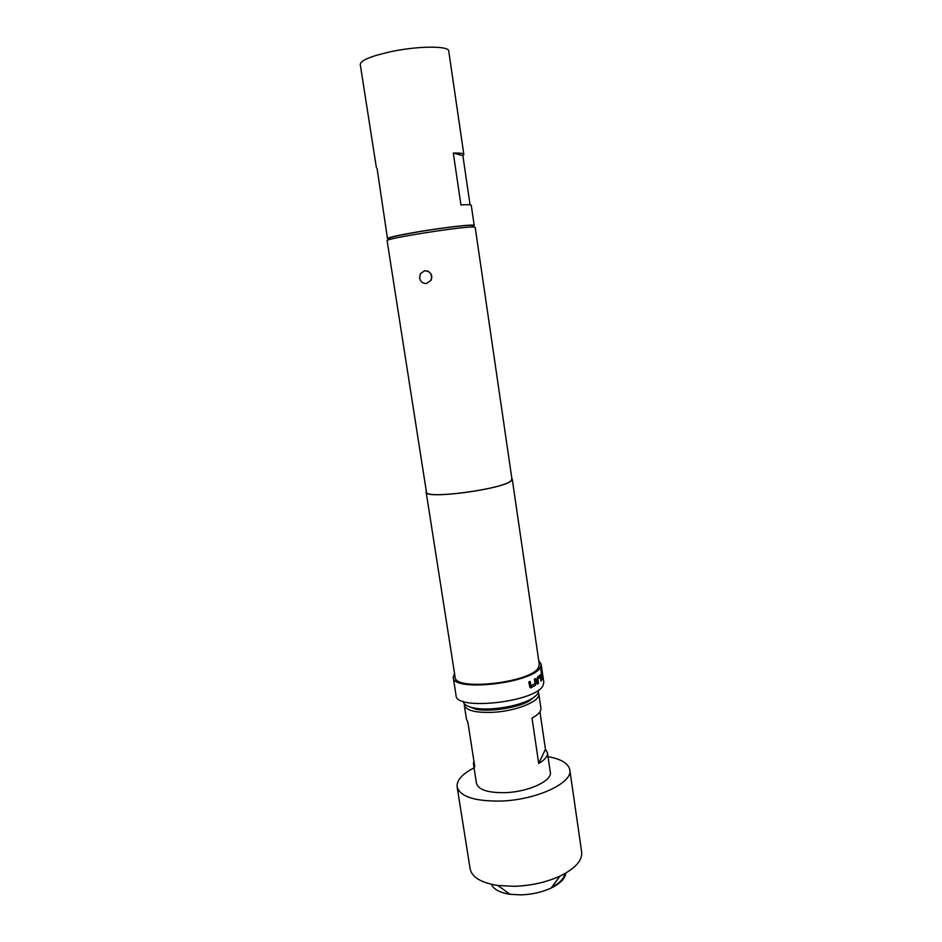 <?xml version="1.0" encoding="UTF-8"?>
<svg xmlns="http://www.w3.org/2000/svg" width="942" height="942" viewBox="0 0 942 942"><rect width="100%" height="100%" fill="white"/><g stroke="black" fill="none" stroke-linecap="round" stroke-linejoin="round"><path stroke-width="1.41" d="M542.639 675.602L542.133 679.111L540.861 670.021L541.568 666.936L541.332 671.434L542.18 677.062L542.109 670.739L542.969 676.921L542.38 679.123M542.015 671.281L542.215 672.647M542.345 672.623L541.885 674.048M541.52 667.925L541.968 677.074M564.87 873.611C564.117 878.497 559.736 883.019 551.753 887.187M426.585 283.471C422.864 283.66 420.532 281.846 419.567 278.055L420.368 273.722L424.642 270.743C430.482 271.272 432.59 274.487 430.93 280.375L426.585 283.471M463.193 701.354L463.24 701.59C463.794 704.557 467.432 706.7 474.144 708.019C488.898 711.033 517.04 706.771 530.228 699.529C534.291 697.374 536.928 695.22 538.141 693.053L538.73 689.933M538.388 692.547L538.824 693.83C540.779 701.025 516.605 711.069 493.278 712.293C475.781 712.976 466.113 710.586 464.265 705.111L466.502 719.452L467.833 721.996L474.803 766.753L473.437 763.938L473.885 760.842M565.836 873.057C565.259 878.521 560.349 883.525 551.094 888.071C542.027 892.227 531.947 894.488 520.867 894.876L509.975 894.288C499.79 892.686 493.608 889.354 491.453 884.314M457.129 786.864L470.129 868.865C471.883 877.249 481.138 882.795 497.918 885.492L514.332 886.316C531.111 885.704 546.336 882.301 560.007 876.095C575.232 868.559 582.45 860.529 581.65 852.004L569.804 769.826C573.148 782.72 536.881 799.899 501.262 801.041C474.792 801.442 460.073 796.72 457.129 786.864C456.564 780.294 462.204 773.971 474.05 767.871M539.954 711.799L545.442 749.243L547.455 752.74L550.305 772.193C552.448 780.73 528.686 791.869 505.536 792.646C488.156 792.964 478.465 789.867 476.464 783.367L473.437 763.938M535.527 679.794L534.503 679.135M377.071 168.359L387.48 238.573C388.422 237.36 398.89 235.064 418.872 231.673C445.637 227.199 475.074 223.937 474.215 225.456L472.884 226.221M390.388 238.915L387.48 238.573M376.4 167.711L360.244 64.421C360.751 60.312 371.136 56.025 391.389 51.574C418.542 45.828 449.063 45.746 448.733 51.045L463.841 154.476L462.875 155.689L470.058 204.814M390.53 238.715C385.631 238.173 395.287 235.818 419.484 231.65C441.857 227.94 466.679 224.961 471.73 225.338L472.59 225.998M473.967 227.046C464.771 225.962 383.712 238.703 387.103 240.681L426.432 492.054C424.654 499.66 503.499 489.181 511.035 480.726L511.953 479.113L475.192 227.352L473.967 227.046M537.505 677.157L540.472 674.849L541.52 680.477L540.967 681.148L540.319 676.839L537.906 678.994L538.483 683.409L537.564 684.08L536.905 679.582L537.505 677.157M535.503 678.534L536.163 683.044L535.409 685.47L530.016 687.66L528.756 682.008L530.169 681.372L530.911 685.741L534.974 683.621L534.408 679.194L535.503 678.534M538.742 660.66L541.155 664.098L540.449 667.183C533.843 683.044 452.513 692.429 453.232 677.392L454.527 673.389M541.155 664.098L543.793 682.173L543.098 685.387C536.61 701.92 455.457 711.139 456.058 695.443L453.232 677.392M511.847 478.383L511.318 480.703C503.746 489.204 424.347 499.755 426.149 492.101L426.326 491.312M512.236 479.078L539.283 664.334L538.588 667.313C532.183 682.503 454.433 691.452 455.104 677.074L426.149 492.101M427.232 270.919C431.46 272.827 432.719 275.982 431 280.375L430.93 280.375M542.262 671.929L542.086 670.68M474.215 225.456L471.259 205.297C471.082 204.626 467.644 204.52 460.944 204.979L453.302 153.051L462.875 155.689M453.302 153.051C460.085 152.922 463.594 153.393 463.841 154.476M548.032 756.673C561.149 759.005 568.403 763.385 569.804 769.826M547.455 752.74C547.855 756.261 544.947 759.829 538.706 763.456L532.006 718.075C538.306 714.672 541.285 711.387 540.92 708.196L538.824 693.83M545.442 749.243L538.706 763.456M536.363 695.314L529.027 701.166C516.487 708.054 489.805 712.093 475.781 709.22L467.044 705.793M540.202 674.802L540.873 676.015M540.296 676.839L537.729 678.994L538.483 683.409M538.318 683.397L537.552 683.963M540.684 676.015L541.52 680.477M535.35 678.629L535.998 683.032L535.409 685.47M530.04 681.431L530.805 685.646M535.256 685.458L531.017 687.766M530.876 687.742L530.264 687.778M509.975 894.288L497.918 885.492M551.094 888.071L560.007 876.095M529.027 701.166L530.228 699.529M475.781 709.22L474.144 708.019"/></g></svg>
